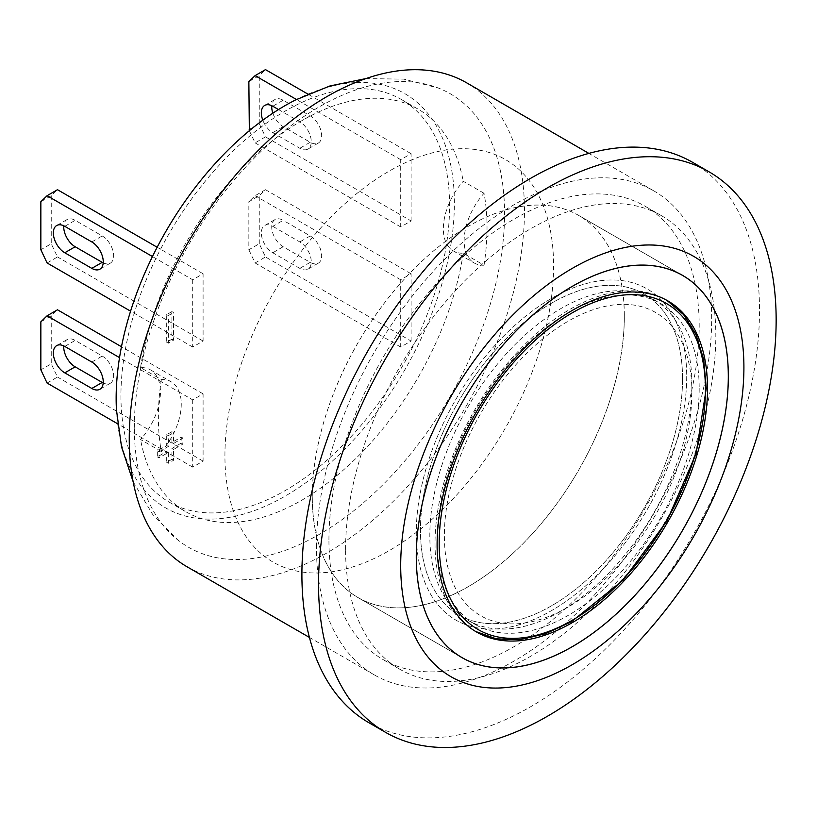 <?xml version="1.0" encoding="UTF-8"?>
<svg xmlns="http://www.w3.org/2000/svg" width="817" height="817" viewBox="0 0 817 817"><rect width="100%" height="100%" fill="white"/><g stroke="black" fill="none" stroke-linecap="round" stroke-linejoin="round"><path stroke-width="0.61" stroke-dasharray="4.08 3.06" d="M224.93 455.712A232.385 134.172 -60 0 1 326.371 221.836A232.385 134.172 -60 0 1 505.457 159.581A232.385 134.172 -60 0 1 505.457 427.924A232.385 134.172 -60 0 1 273.062 562.096A232.385 134.172 -60 0 1 224.93 455.712M120.936 395.663A232.385 134.172 120 0 0 169.058 502.047A232.385 134.172 120 0 0 401.453 367.875A232.385 134.172 120 0 0 401.453 99.531A232.385 134.172 120 0 0 222.367 161.797A232.385 134.172 120 0 0 120.936 395.663M312.268 496.562A220.672 127.401 120 0 0 357.969 597.574A220.672 127.401 120 0 0 578.64 470.173A220.672 127.401 120 0 0 578.63 215.371A220.672 127.401 120 0 0 408.592 274.492A220.672 127.401 120 0 0 312.268 496.562M692.489 162.266A323.583 186.817 -60 0 1 759.514 310.399A323.583 186.817 -60 0 1 618.265 636.034A323.583 186.817 -60 0 1 368.916 722.728M345.581 549.381A261.808 151.155 -60 0 1 459.859 285.909A261.808 151.155 -60 0 1 661.607 215.77A261.808 151.155 -60 0 1 715.825 335.613A261.808 151.155 -60 0 1 601.547 599.086A261.808 151.155 -60 0 1 399.799 669.235A261.808 151.155 -60 0 1 345.581 549.381M328.934 539.771A261.808 151.155 -60 0 1 443.222 276.299A261.808 151.155 -60 0 1 644.96 206.16A261.808 151.155 -60 0 1 699.189 326.014A261.808 151.155 -60 0 1 584.911 589.486A261.808 151.155 -60 0 1 383.163 659.625A261.808 151.155 -60 0 1 328.934 539.771M316.455 546.981A279.455 161.347 -60 0 1 438.443 265.739A279.455 161.347 -60 0 1 653.794 190.872A279.455 161.347 -60 0 1 711.668 318.804A279.455 161.347 -60 0 1 589.68 600.035A279.455 161.347 -60 0 1 374.339 674.913A279.455 161.347 -60 0 1 316.455 546.981M466.589 82.793A279.455 161.347 -60 0 1 524.463 210.725A279.455 161.347 -60 0 1 402.475 491.957A279.455 161.347 -60 0 1 187.134 566.824M134.325 427.414A261.808 151.155 -60 0 1 319.447 106.761A261.808 151.155 -60 0 1 438.484 88.093A261.808 151.155 -60 0 1 504.569 213.645A261.808 151.155 -60 0 1 382.785 484.828A261.808 151.155 -60 0 1 177.667 539.843A261.808 151.155 -60 0 1 134.325 427.414M295.284 100.072A239.156 138.073 -60 0 1 454.334 207.038A239.156 138.073 -60 0 1 288.605 494.091A239.156 138.073 -60 0 1 116.443 409.828M171.897 311.604L166.688 314.596L166.688 342.221L171.897 339.218L171.897 311.604L173.561 312.564L168.353 315.566L168.353 343.181L173.561 340.178L173.561 312.564M171.897 339.218L173.561 340.178M166.688 342.221L168.353 343.181M166.688 314.596L168.353 315.566M171.897 431.693L166.688 434.695L166.688 445.5L157.334 450.902L157.334 456.907L166.688 451.505L166.688 462.32L171.897 459.317L171.897 448.502L181.251 443.1L181.251 437.095L171.897 442.497L171.897 431.693L173.561 432.653L168.353 435.655L168.353 446.46L158.998 451.862L158.998 457.867L168.353 452.465L168.353 463.28L173.561 460.277L173.561 449.462L182.916 444.06L182.916 438.055L173.561 443.457L173.561 432.653M171.897 442.497L173.561 443.457M181.251 437.095L182.916 438.055M181.251 443.1L182.916 444.06M171.897 448.502L173.561 449.462M171.897 459.317L173.561 460.277M166.688 462.32L168.353 463.28M166.688 451.505L168.353 452.465M157.334 456.907L158.998 457.867M157.334 450.902L158.998 451.862M166.688 445.5L168.353 446.46M166.688 434.695L168.353 435.655M103.208 262.89A16.177 9.344 -120 0 0 110.305 263.166A16.177 9.344 -120 0 0 112.777 250.196A16.177 9.344 -120 0 0 102.207 235.939L75.174 220.335A16.177 9.344 -120 0 0 67.086 219.528A16.177 9.344 -120 0 0 63.777 225.809M47.09 262.962L57.486 256.957L51.246 243.752L40.85 249.757M40.85 201.717L51.246 195.712L57.486 189.707M47.09 383.05L57.486 377.056L51.246 363.841L40.85 369.846M40.85 321.806L51.246 315.801L57.486 309.796M103.208 382.979A16.177 9.344 -120 0 0 110.305 383.255A16.177 9.344 -120 0 0 112.777 370.295A16.177 9.344 -120 0 0 102.207 356.038L75.174 340.423A16.177 9.344 -120 0 0 67.086 339.617A16.177 9.344 -120 0 0 63.777 345.897M51.246 195.712L51.246 243.752M192.689 279.771L192.689 347.031L203.096 341.026L203.096 273.766L192.689 279.771L152.462 256.548M203.096 273.766L157.17 247.255M192.689 399.87L192.689 467.12L203.096 461.115L203.096 393.865L192.689 399.87L119.527 357.621M203.096 393.865L121.467 346.735M51.246 315.801L51.246 363.841M192.689 347.031L130.577 311.165M192.689 467.12L117.607 423.768M203.096 461.115L57.486 377.056M203.096 341.026L57.486 256.957M272.858 113.206A16.177 9.344 -120 0 0 283.172 126.655L310.215 142.27A16.177 9.344 -120 0 0 318.303 143.077A16.177 9.344 -120 0 0 320.785 130.107A16.177 9.344 -120 0 0 310.215 115.851L283.172 100.236A16.177 9.344 -120 0 0 275.084 99.439A16.177 9.344 -120 0 0 271.775 105.72M278.526 109.56L299.819 121.856A16.177 9.344 60 0 1 310.389 136.112A16.177 9.344 60 0 1 307.907 149.072A16.177 9.344 60 0 1 299.819 148.275L272.776 132.66A16.177 9.344 60 0 1 262.819 120.201M249.348 130.71L255.098 142.873L265.494 136.868L259.255 123.653L248.858 129.658M248.858 81.629L259.255 75.624L265.494 69.619M248.858 249.757L255.098 262.962L265.494 256.957L259.255 243.752L248.858 249.757L248.858 201.717L259.255 195.712L265.494 189.707L255.098 195.712L248.858 201.717M272.776 226.34L299.819 241.944A16.177 9.344 60 0 1 310.389 256.201A16.177 9.344 60 0 1 307.907 269.171A16.177 9.344 60 0 1 299.819 268.364L272.776 252.759A16.177 9.344 60 0 1 262.206 238.503A16.177 9.344 60 0 1 264.688 225.533A16.177 9.344 60 0 1 272.776 226.34L283.172 220.335A16.177 9.344 -120 0 0 275.084 219.528A16.177 9.344 -120 0 0 272.602 232.498A16.177 9.344 -120 0 0 283.172 246.754L310.215 262.359A16.177 9.344 -120 0 0 318.303 263.166A16.177 9.344 -120 0 0 320.785 250.196A16.177 9.344 -120 0 0 310.215 235.939L283.172 220.335M411.104 220.927L411.104 153.678L400.698 159.683L400.698 226.932L411.104 220.927L265.494 136.868M400.698 226.932L255.098 142.873M400.698 159.683L296.438 99.49M411.104 153.678L307.927 94.108M411.104 341.026L411.104 273.766L400.698 279.771L400.698 347.031L411.104 341.026L265.494 256.957M400.698 347.031L255.098 262.962M400.698 279.771L255.098 195.712M259.255 243.752L259.255 195.712M411.104 273.766L265.494 189.707M259.255 123.653L259.255 75.624M161.347 451.525L140.555 439.515A48.54 28.023 120 0 0 150.399 369.846A48.54 28.023 120 0 0 140.555 367.589L161.347 379.599A48.54 28.023 -60 0 1 171.202 381.845A48.54 28.023 -60 0 1 161.347 451.525A232.385 134.172 120 0 1 161.347 379.599M484.042 193.292L463.239 181.282A48.54 28.023 120 0 0 453.394 250.952A48.54 28.023 120 0 0 463.239 253.209L484.042 265.219A48.54 28.023 -60 0 1 474.197 262.962A48.54 28.023 -60 0 1 484.042 193.292A232.385 134.172 120 0 1 487.024 227.535A232.385 134.172 120 0 1 484.042 265.219M140.555 367.589A232.385 134.172 -60 0 1 253.75 156.772A232.385 134.172 -60 0 1 418.09 109.141A232.385 134.172 -60 0 1 463.239 181.282M463.239 253.209A232.385 134.172 -60 0 1 350.044 464.025A232.385 134.172 -60 0 1 185.704 511.656A232.385 134.172 -60 0 1 140.555 439.515M553.589 265.964A232.385 134.172 -60 0 1 452.148 499.83A232.385 134.172 -60 0 1 273.062 562.096A232.385 134.172 -60 0 1 273.062 293.752A232.385 134.172 -60 0 1 505.457 159.581A232.385 134.172 -60 0 1 553.589 265.964M691.907 384.256A185.326 106.996 120 0 0 653.529 299.42A185.326 106.996 120 0 0 510.717 349.063A185.326 106.996 120 0 0 429.824 535.574A185.326 106.996 120 0 0 468.202 620.409A185.326 106.996 120 0 0 560.87 611.228A185.326 106.996 120 0 0 691.907 384.256L691.907 392.66A175.032 101.053 -60 0 1 568.142 607.021A175.032 101.053 -60 0 1 444.377 535.574A175.032 101.053 -60 0 1 568.142 321.204A175.032 101.053 -60 0 1 691.907 392.66M682.552 378.853A185.326 106.996 -60 0 1 601.649 565.354A185.326 106.996 -60 0 1 458.848 615.007A185.326 106.996 -60 0 1 420.459 530.162A185.326 106.996 -60 0 1 501.352 343.661A185.326 106.996 -60 0 1 644.164 294.008A185.326 106.996 -60 0 1 682.552 378.853A185.326 106.996 -60 0 1 601.649 565.354A185.326 106.996 -60 0 1 458.848 615.007A185.326 106.996 -60 0 1 420.459 530.162A185.326 106.996 -60 0 1 501.352 343.661A185.326 106.996 -60 0 1 644.164 294.008A185.326 106.996 -60 0 1 682.552 378.853M686.709 376.453A191.209 110.397 -60 0 1 603.242 568.877A191.209 110.397 -60 0 1 455.896 620.103A191.209 110.397 -60 0 1 416.302 532.572A191.209 110.397 -60 0 1 499.759 340.148A191.209 110.397 -60 0 1 647.105 288.922A191.209 110.397 -60 0 1 686.709 376.453A191.209 110.397 -60 0 1 603.242 568.877A191.209 110.397 -60 0 1 455.896 620.103A191.209 110.397 -60 0 1 416.302 532.572A191.209 110.397 -60 0 1 499.759 340.148A191.209 110.397 -60 0 1 647.105 288.922A191.209 110.397 -60 0 1 686.709 376.453M624.311 316.404A220.621 127.381 -60 0 1 528.007 538.434A220.621 127.381 -60 0 1 357.989 597.533A220.621 127.381 -60 0 1 312.298 496.542A220.621 127.381 -60 0 1 408.602 274.512A220.621 127.381 -60 0 1 578.61 215.402A220.621 127.381 -60 0 1 624.311 316.404M699.189 388.463A185.326 106.996 -60 0 1 618.295 574.964A185.326 106.996 -60 0 1 475.484 624.607A185.326 106.996 -60 0 1 437.105 539.771A185.326 106.996 -60 0 1 517.998 353.271A185.326 106.996 -60 0 1 660.81 303.618A185.326 106.996 -60 0 1 699.189 388.463M64.768 226.329L75.174 220.335M91.81 241.944L102.207 235.939M91.81 362.043L102.207 356.038M64.768 346.428L75.174 340.423M283.172 100.236L272.776 106.241M283.172 126.655L272.776 132.66M310.215 115.851L299.819 121.856M310.215 142.27L299.819 148.275M310.215 235.939L299.819 241.944M283.172 246.754L272.776 252.759M310.215 262.359L299.819 268.364M435.022 543.376A191.209 110.397 120 0 0 474.626 630.908A191.209 110.397 120 0 0 621.962 579.682A191.209 110.397 120 0 0 705.428 387.258A191.209 110.397 120 0 0 665.824 299.727A191.209 110.397 120 0 0 570.225 309.194A191.209 110.397 120 0 0 435.022 543.376M169.058 502.047L185.704 511.656M401.453 99.531L418.09 109.141M682.634 275.411L578.63 215.371M461.973 657.624L357.969 597.574M661.607 215.77L644.96 206.16M399.799 669.235L383.163 659.625M653.794 190.872L588.873 153.392M374.339 674.913L309.418 637.423M365.914 78.585L403.802 79.137L438.484 88.093M133.151 481.744L152.575 514.281L177.667 539.843M67.086 219.528L56.679 225.533M110.305 263.166L99.899 269.171M67.086 339.617L56.679 345.622M110.305 383.255L99.899 389.26M275.084 99.439L264.688 105.444M318.303 143.077L307.907 149.072M275.084 219.528L264.688 225.533M318.303 263.166L307.907 269.171M150.399 369.846L171.202 381.845M453.394 250.952L474.197 262.962M568.142 607.021L560.87 611.228M653.529 299.42L660.81 303.618M468.202 620.409L475.484 624.607M667.908 300.932L666.866 300.339M476.699 632.103L475.678 631.5M680.408 274.175L578.61 215.402M459.787 656.306L357.989 597.533"/><path stroke-width="1.23" d="M416.272 556.602A220.672 127.401 -60 0 1 512.596 334.531A220.672 127.401 -60 0 1 682.634 275.411A220.672 127.401 -60 0 1 682.634 530.223A220.672 127.401 -60 0 1 461.973 657.624A220.672 127.401 -60 0 1 416.272 556.602M385.553 732.338L368.916 722.728A323.583 186.817 -60 0 1 301.902 574.596A323.583 186.817 -60 0 1 443.141 248.96A323.583 186.817 -60 0 1 692.489 162.266L709.136 171.876A323.583 186.817 -60 0 1 776.15 320.009A323.583 186.817 -60 0 1 634.901 645.644A323.583 186.817 -60 0 1 385.553 732.338A323.583 186.817 -60 0 1 318.538 584.206A323.583 186.817 -60 0 1 459.787 258.57A323.583 186.817 -60 0 1 709.136 171.876M309.418 637.423L187.134 566.824A279.455 161.347 -60 0 1 129.249 438.892A279.455 161.347 -60 0 1 251.238 157.661A279.455 161.347 -60 0 1 466.589 82.793L588.873 153.392M133.151 481.744L121.539 446.909L116.443 409.828A239.156 138.073 -60 0 1 116.147 398.43A239.156 138.073 -60 0 1 285.256 105.516A239.156 138.073 -60 0 1 295.284 100.072L329.945 85.948L365.914 78.585M400.698 565.589A242.69 140.115 -60 0 1 572.308 268.364A242.69 140.115 -60 0 1 743.909 367.446A242.69 140.115 -60 0 1 572.308 664.67A242.69 140.115 -60 0 1 400.698 565.589M64.768 252.759A16.177 9.344 60 0 1 54.198 238.493A16.177 9.344 60 0 1 56.679 225.533A16.177 9.344 60 0 1 64.768 226.329L91.81 241.944A16.177 9.344 60 0 1 102.38 256.201A16.177 9.344 60 0 1 99.899 269.171A16.177 9.344 60 0 1 91.81 268.364L64.768 252.759L75.174 246.754L102.207 262.359A16.177 9.344 -120 0 0 103.208 262.89M63.777 225.809A16.177 9.344 -120 0 0 75.174 246.754M157.17 247.255L57.486 189.707L47.09 195.712L40.85 201.717L40.85 249.757L47.09 262.962L130.577 311.165M121.467 346.735L57.486 309.796L47.09 315.801L40.85 321.806L40.85 369.846L47.09 383.05L117.607 423.768M64.768 346.428L91.81 362.043A16.177 9.344 60 0 1 102.38 376.3A16.177 9.344 60 0 1 99.899 389.26A16.177 9.344 60 0 1 91.81 388.463L64.768 372.848A16.177 9.344 60 0 1 54.198 358.592A16.177 9.344 60 0 1 56.679 345.622A16.177 9.344 60 0 1 64.768 346.428M63.777 345.897A16.177 9.344 -120 0 0 75.174 366.843L102.207 382.458A16.177 9.344 -120 0 0 103.208 382.979M152.462 256.548L47.09 195.712M119.527 357.621L47.09 315.801M271.775 105.72A16.177 9.344 -120 0 0 272.858 113.206M262.819 120.201A16.177 9.344 60 0 1 264.688 105.444A16.177 9.344 60 0 1 272.776 106.241L278.526 109.56M307.927 94.108L265.494 69.619L255.098 75.624L248.858 81.629L249.348 130.71M296.438 99.49L255.098 75.624M437.105 544.571A191.209 110.397 -60 0 1 520.562 352.158A191.209 110.397 -60 0 1 667.908 300.932A191.209 110.397 -60 0 1 707.512 388.463A191.209 110.397 -60 0 1 624.045 580.877A191.209 110.397 -60 0 1 476.699 632.103A191.209 110.397 -60 0 1 437.105 544.571M728.304 376.453A220.621 127.381 -60 0 1 632.001 598.473A220.621 127.381 -60 0 1 461.993 657.583A220.621 127.381 -60 0 1 416.302 556.581A220.621 127.381 -60 0 1 512.606 334.562A220.621 127.381 -60 0 1 682.614 275.452A220.621 127.381 -60 0 1 728.304 376.453M91.81 268.364L102.207 262.359M64.768 372.848L75.174 366.843M91.81 388.463L102.207 382.458M572.308 312.799A188.267 108.692 -60 0 1 705.428 389.658A188.267 108.692 -60 0 1 572.308 620.236A188.267 108.692 -60 0 1 439.178 543.376A188.267 108.692 -60 0 1 572.308 312.799M682.614 275.452L680.408 274.175M461.993 657.583L459.787 656.306M475.678 631.5L496.368 638.843L519.847 639.65L545.235 633.849L571.594 621.645L623.197 580.06L666.907 521.134L696.074 453.823L706.286 388.341L703.682 359.419L696.013 334.521L683.574 314.586L666.866 300.339"/></g></svg>
